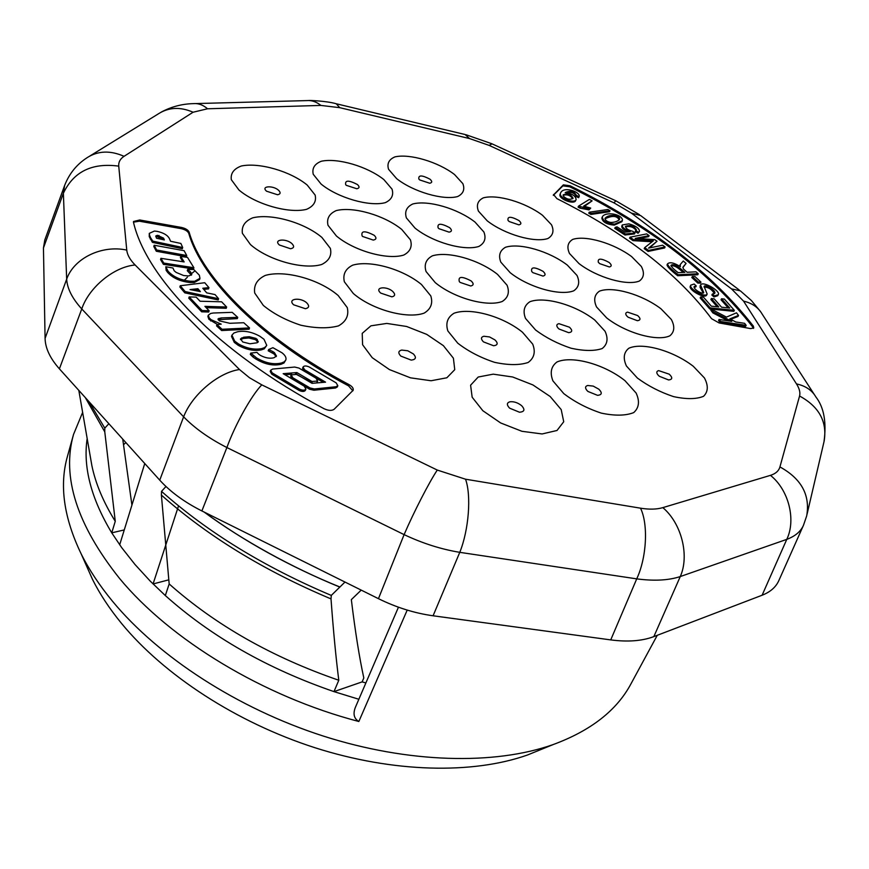 <?xml version="1.0" encoding="UTF-8"?>
<svg xmlns="http://www.w3.org/2000/svg" width="869" height="869" viewBox="0 0 869 869"><rect width="100%" height="100%" fill="white"/><g stroke="black" fill="none" stroke-linecap="round" stroke-linejoin="round"><path stroke-width="1.3" d="M194.33 271.378L191.017 274.007M187.4 277.2L184.282 280.285M82.631 412.33L82.794 413.275M398.447 607.203L355.269 707.616C352.868 714.036 354.063 718.663 358.843 721.498C263.35 696.569 170.248 639.834 119.553 578.45C76.874 524.843 61.536 476.842 73.528 434.446L82.577 412.514M87.172 438.508C82.913 467.033 91.115 498.469 111.743 532.838L121.693 547.633L134.999 564.502L150.315 581.209L165.327 595.569C211.449 636.76 267.663 668.772 333.978 691.626L358.854 699.273M657.268 635.304L630.905 683.957C616.708 710.473 590.768 730.688 553.097 744.592C494.613 765.231 408.582 763.384 323.029 735.978C237.541 708.42 158.451 656.888 112.449 601.185C99.468 585.413 89.051 569.662 81.197 553.933C63.795 517.783 59.211 485.239 67.456 456.312L73.528 434.446M204.139 512.058C241.321 539.703 293.364 568.359 339.866 586.977M344.982 582.045L339.866 587.064M339.801 587.096L331.285 595.417C264.274 567.022 207.68 532.339 161.525 491.365L161.395 495.091C207.474 536.086 264.013 570.683 331.013 598.904L331.285 595.417M339.812 587.096C289.377 566.316 244.146 541.3 204.106 512.037M165.968 486.499L161.525 491.365M90.463 457.463L91.853 465.534C95.525 483.446 103.324 502.043 115.262 521.302L104.78 431.871L104.791 428.145L108.853 423.703M104.791 428.145L89.072 401.75M123.517 444.732L125.864 442.56M361.211 590.116L351.337 599.621C355.225 631.611 359.386 657.724 363.818 677.972L362.112 681.893L365.882 682.925M339.833 587.064C289.355 566.306 244.091 541.289 204.063 512.015M165.327 595.569L169.173 583.946L161.395 495.091M169.173 583.946C215.599 625.148 272.138 657.257 338.791 680.253C335.934 657.779 333.338 630.655 331.013 598.904M104.78 431.871L85.314 397.589M543.549 748.47L527.418 755.031C472.714 774.344 393.407 772.791 314.926 747.72C236.498 722.487 164.024 675.126 121.464 623.345C109.461 608.68 99.783 593.994 92.451 579.286L85.586 563.807M362.112 681.893L333.978 691.626L338.791 680.253M122.735 439.106L131.925 505.106M115.262 521.302L111.743 532.838L124.267 529.927M168.814 579.829L153.063 583.957L178.547 505.856M119.672 544.82L144.754 463.514M778.896 580.449C775.995 587.053 770.39 591.985 762.102 595.232L653.846 636.608C642.148 641.018 627.776 642.115 610.733 639.899L433.088 615.784C414.6 613.21 396.383 607.496 378.449 598.676L201.88 510.939C184.51 502.206 170.465 491.941 159.744 480.155L59.396 368.836C50.087 358.343 45.307 348.187 45.079 338.378L43.45 247.958L44.808 239.942M563.362 196.177L563.166 194.852C567.522 193.005 570.835 194.135 573.084 198.251C570.064 200.076 566.816 199.392 563.362 196.177M563.079 195.373C567.022 194.102 570.249 195.221 572.736 198.708M670.977 265.968C672.997 265.241 675.843 266.316 679.504 269.216L683.262 272.442M678.157 272.681C673.888 269.423 671.498 266.989 670.998 265.371C672.508 263.959 675.506 264.915 679.982 268.217L684.826 272.366L678.157 272.681M604.965 218.825C612.297 215.349 617.033 215.697 619.173 219.868L619.532 219.379C617.674 221.367 614.741 222.399 610.744 222.453C607.094 221.725 605.193 220.357 605.041 218.336C609.082 213.535 619.738 215.316 619.619 218.879M579.058 196.698L579.221 196.405C580.351 191.799 562.949 185.662 560.472 193.298C558.506 197.969 574.844 204.182 576.136 199.468C575.571 195.829 571.921 193.537 565.208 192.56C570.488 190.289 574.203 191.213 576.343 195.319L579.058 196.698L578.635 197.687L579.221 196.405M638.509 232.251L639.519 231.36C639.323 228.373 635.793 225.864 628.928 223.833L622.291 224.941C621.889 227.211 624.529 229.449 630.221 231.643L625.148 232.153L616.99 226.842L615.241 227.374L625.419 234.011L634.989 232.935L632.849 231.328C628.2 230.166 625.745 228.504 625.474 226.331C630.394 224.691 634.044 225.886 636.434 229.894L635.717 230.589L638.509 232.251L638.063 233.24L639.519 231.36M610.016 210.722L607.887 209.505L589.204 212.21L591.344 213.437L610.016 210.722L609.582 211.71L590.909 214.437L588.769 213.198L589.204 212.21M734.327 310.32L724.344 299.077L721.531 298.784L729.732 308.028L721.552 307.202L714.199 298.838L711.385 298.545L718.728 306.92L711.32 306.17L703.51 297.22L700.664 296.926L710.223 307.898L734.327 310.32L733.816 311.33L709.712 308.919L700.164 297.937L700.664 296.926M700.957 282.099L694.939 276.538L692.311 276.516L698.318 282.088L700.957 282.099L700.468 283.098L697.829 283.098L691.822 277.526L692.311 276.516M714.492 295.927L718.229 294.71C721.172 291.354 702.576 280.405 700.555 284.989L703.727 292.538C703.325 294.884 693.658 289.79 694.059 286.672L696.232 285.934L694.146 284.033L690.812 285.119C688.65 288.801 705.28 298.176 707.16 294.048L704.086 286.466C704.955 283.805 716.121 290.3 714.807 293.233L712.374 294.037L714.492 295.927L713.992 296.937L717.729 295.71L718.229 294.71M735.793 321.986L744.592 323.322L746.156 325.343L720.607 321.487L719.076 319.455L731.785 321.378L713.373 311.884L711.331 309.168L726.484 317.109L736.488 312.807L738.509 315.436L729.819 318.869L735.793 321.986M698.252 273.757L695.993 271.834L687.129 272.258L683.349 268.945L683.001 267.12L686.086 263.416L683.284 261.026L680.253 264.534L680.351 266.664C674.04 262.699 669.749 261.775 667.511 263.894C667.881 265.881 671.433 269.499 678.178 274.734L698.252 273.757L697.774 274.756L677.701 275.745C670.955 270.498 667.403 266.881 667.034 264.893L667.511 263.894M622.432 219.531C620.26 213.242 604.455 211.775 602.282 216.978C602.901 221.008 607.029 223.398 614.687 224.137L622.323 220.704L622.432 219.531M648.556 248.121L662.623 245.21L665.1 246.959L648.556 250.424L644.668 247.643L653.358 240.811L633.458 239.638L630.014 237.194L646.666 233.913L649.121 235.651L635.217 238.399L654.715 239.616L657.018 241.245L648.556 248.121M589.41 199.381L578.526 206.138L589.443 208.897L590.724 208.082L583.686 206.105L592.104 200.858L589.41 199.381M497.546 274.387L507.061 285.228C509.777 292.256 508.169 297.676 502.217 301.489C486.89 307.257 453.922 298.056 435.282 282.653L426.06 271.53C423.887 264.524 425.995 259.288 432.393 255.834C448.306 250.902 479.199 259.766 497.546 274.387M567.359 265.132L576.994 275.44C580.036 282.121 578.928 287.248 573.692 290.833C559.886 296.22 528.656 287.378 510.212 272.714L500.816 262.134C498.263 255.486 499.827 250.533 505.486 247.274C519.868 242.636 549.241 251.184 567.359 265.132M631.633 256.605L641.333 266.446C644.635 272.801 643.972 277.667 639.345 281.045C626.875 286.097 597.22 277.58 579.004 263.589L569.499 253.509C566.631 247.176 567.718 242.473 572.736 239.399C585.782 235.032 613.753 243.266 631.633 256.605M321.888 237.422L330.35 248.371C331.991 255.421 329.09 260.798 321.671 264.502C303.346 269.998 268.239 260.265 250.468 244.591L242.397 233.348C241.397 226.331 244.83 221.16 252.705 217.837C271.541 213.209 304.302 222.562 321.888 237.422M522.475 332.23L532.697 344.113C535.738 351.923 534.218 358.05 528.124 362.492C519.477 365.328 508.3 365.273 494.58 362.33C480.557 357.702 468.282 351.326 457.767 343.19L447.861 330.959C445.417 323.159 447.492 317.25 454.074 313.209C470.553 307.268 502.955 316.359 522.475 332.23M660.961 308.777L671.346 319.488C675.007 326.483 674.496 331.936 669.847 335.825C657.138 341.81 626.093 333.099 606.736 317.967L596.547 306.974C593.375 299.99 594.342 294.721 599.447 291.158C612.797 285.966 641.995 294.395 660.961 308.777M338.182 295.525L347.252 307.572C349.099 315.436 346.166 321.541 338.443 325.897C328.167 328.612 315.632 328.384 300.815 325.212C286.01 320.357 273.518 313.763 263.35 305.453L254.726 293.049C253.574 285.217 257.105 279.329 265.327 275.408C285.032 269.738 319.499 279.351 338.182 295.525M421.454 284.489L430.785 295.894C433.11 303.314 430.894 309.06 424.126 313.133C407.04 319.325 372.138 309.744 353.335 293.516L344.363 281.795C342.647 274.387 345.417 268.847 352.651 265.175C370.324 259.896 402.912 269.118 421.454 284.489M443.364 345.634L453.401 358.191L454.748 369.673L446.862 377.776L431.078 380.752L410.483 377.83L389.377 369.553L372.225 357.68L362.579 344.721L362.221 333.37L370.944 325.821L386.792 323.42L406.616 326.483L426.712 334.369L443.364 345.634M594.722 319.998L605.052 331.263C608.43 338.638 607.464 344.406 602.141 348.567C594.342 351.185 583.979 351.076 571.074 348.23C557.757 343.798 545.938 337.726 535.608 330.014L525.517 318.434C522.671 311.059 524.148 305.486 529.938 301.706C544.744 296.155 575.474 304.91 594.722 319.998M454.498 174.495L462.84 183.631C465.045 189.42 463.318 193.722 457.648 196.546C443.233 200.543 413.242 191.799 396.644 178.645L388.562 169.303C386.814 163.546 388.954 159.407 394.982 156.865C409.864 153.487 438.128 161.916 454.498 174.495M383.848 179.557L392.017 189.116C393.885 195.167 391.637 199.685 385.282 202.662C369.379 206.909 337.802 197.828 321.096 184.054L313.242 174.289C311.884 168.26 314.578 163.915 321.313 161.243C337.672 157.68 367.348 166.435 383.848 179.557M401.717 229.416L410.429 239.822C412.503 246.514 410.266 251.597 403.716 255.073C387.237 260.211 354.074 250.88 336.39 235.966L328.004 225.288C326.483 218.63 329.221 213.741 336.194 210.602C353.194 206.257 384.261 215.251 401.717 229.416M474.995 222.062L483.892 231.99C486.336 238.356 484.652 243.179 478.852 246.448C463.981 251.26 432.577 242.288 415.013 228.08L406.388 217.913C404.443 211.58 406.573 206.931 412.786 203.976C428.167 199.881 457.691 208.527 474.995 222.062M542.506 215.284L551.511 224.778C554.259 230.839 553.064 235.423 547.904 238.519C534.446 243.038 504.617 234.413 487.227 220.835L478.439 211.134C476.136 205.095 477.754 200.674 483.294 197.86C497.264 194.004 525.387 202.336 542.506 215.284M307.202 185.054L315.132 195.058C316.588 201.412 313.742 206.17 306.594 209.32C289.008 213.839 255.66 204.378 238.899 189.953L231.328 179.709C230.448 173.387 233.783 168.825 241.332 166.001C259.375 162.231 290.604 171.334 307.202 185.054M693.256 366.251L704.433 377.95C708.496 385.695 708.192 391.821 703.521 396.318C696.286 399.262 686.293 399.36 673.551 396.612C660.244 392.191 648.187 386.01 637.401 378.058L626.43 366.012C622.888 358.278 623.703 352.347 628.874 348.23C642.539 342.049 673.084 350.674 693.256 366.251M550.164 396.503L561.2 409.592L563.731 421.737L557.007 430.481L542.104 433.957L521.921 431.296L500.674 422.964L482.849 410.733L472.16 397.22L470.596 385.206L478.2 377.027L493.223 374.159L512.677 376.994L532.903 384.934L550.164 396.503M624.985 380.687L636.119 393.049C639.888 401.25 639.095 407.767 633.707 412.601C625.68 415.784 614.894 415.958 601.348 413.133C587.325 408.517 574.811 402.01 563.796 393.624L552.923 380.883C549.729 372.671 551.098 366.37 557.007 361.96C572.258 355.323 604.466 364.285 624.985 380.687M553.553 194.537L556.931 198.643C625.789 233.185 677.342 273.203 711.592 318.717L719.13 322.964L750.577 328.591L753.781 327.95L753.325 326.081C711.45 272.399 650.37 225.625 570.107 185.781L569.684 186.77L562.938 185.847L563.362 184.858L553.292 195.156M563.362 184.858L570.107 185.781M349.077 384.652C262.199 338.497 202.314 278.373 189.116 232.121L188.758 233.337C201.934 279.612 261.775 339.757 348.61 385.901L349.077 384.652C352.271 386.488 353.629 388.356 353.172 390.257L334.174 409.245C331.784 410.928 328.373 410.733 323.931 408.658C217.141 351.673 146.177 277.526 133.511 222.377L133.511 221.508L139.735 219.976L139.398 221.204L133.468 222.16M139.398 221.204L180.991 228.623L181.349 227.417L139.735 219.976M181.349 227.417C185.488 228.341 188.073 229.916 189.116 232.121M739.226 289.996L640.638 215.566L631.328 213.068L613.938 202.835L489.117 145.384L469.532 138.562L339.725 107.669L320.889 105.421L207.539 108.777L193.081 112.231L124.061 156.322C120.194 158.842 118.412 162.112 118.738 166.131L126.755 250.087C127.243 254.856 130.035 259.82 135.13 264.991C114.067 266.729 88.975 287.302 81.762 308.94C72.214 298.404 67.185 288.475 66.674 279.145L63.372 193.255L64.643 185.455M806.638 516.034L803.467 525.3C800.697 531.567 795.146 536.249 786.782 539.367C796.276 519.673 788.607 489.725 770.445 475.354C775.615 473.746 778.776 470.933 779.928 466.925L799.567 396.014C800.458 392.582 799.426 388.541 796.493 383.913L743.571 301.141L731.492 288.888L631.328 213.068M762.102 595.232L786.782 539.367L680.264 576.56C668.598 580.405 654.085 581.165 636.727 578.863C646.732 557.518 648.415 524.289 640.518 508.18C649.306 509.603 656.747 509.419 662.841 507.626L770.445 475.354M610.733 639.899L636.727 578.863L459.777 552.336C441.083 549.251 422.53 543.342 404.107 534.62C413.687 512.297 429.319 481.926 437.281 470.064L465.545 479.21L640.518 508.18M378.449 598.676L404.107 534.62L226.885 447.535C209.212 438.53 194.786 428.287 183.62 416.827L81.762 308.94L59.396 368.836M135.13 264.991L239.486 369.531C218.336 372.529 192.027 394.7 183.62 416.827L159.744 480.155M201.88 510.939L226.885 447.535C235.021 424.854 251.489 395.384 261.786 384.858L437.281 470.064M126.755 250.087C101.858 244.656 73.854 258.278 66.674 279.145L45.079 338.378M124.061 156.322C110.33 150.272 98.023 150.717 87.117 157.669M118.738 166.131C92.092 162.568 73.637 171.606 63.372 193.255L43.45 247.958M207.539 108.777C203.031 104.899 198.371 103.183 193.537 103.628C182.132 103.867 171.367 106.691 161.232 112.101M193.081 112.231C180.339 106.681 168.782 107.202 158.43 113.806M339.725 107.669L336.281 103.769C326.625 100.891 307.789 100.25 309.049 100.532M320.889 105.421C316.381 101.771 311.667 100.163 306.757 100.598L195.807 103.574M489.117 145.384L492.082 143.863L615.719 200.75M469.532 138.562L465.078 134.51L337.009 103.943M613.938 202.835L615.86 200.815L639.421 214.643M760.429 311.428L751.327 300.468L740.345 290.843L731.492 288.888M814.21 394.363L762.113 314.024C758.279 307.409 752.098 303.107 743.571 301.141M807.051 514.252L823.997 441.756C826.658 422.28 823.964 407.365 815.926 397.014C812.004 390.214 805.53 385.847 796.493 383.913M824.094 441.376C827.418 421.867 819.239 406.746 799.567 396.014M806.736 515.632C810.234 494.917 801.305 478.678 779.928 466.925M653.846 636.608L680.264 576.56C689.693 555.639 681.502 523.355 662.841 507.626M433.088 615.784L459.777 552.336C468.825 529.96 471.454 495.547 465.545 479.21M352.836 390.844L348.61 385.901M188.758 233.337C187.715 231.132 185.13 229.557 180.991 228.623M553.314 195.362L562.938 185.847M569.684 186.77C649.925 226.613 710.961 273.387 752.804 327.092L753.325 326.081M753.369 328.384L752.804 327.092M587.998 391.484L597.546 395.341C602 394.895 602.423 392.842 598.817 389.182L593.212 386.097L587.737 385.488C585.163 386.227 584.891 387.878 586.923 390.431L587.998 391.484M509.701 408.191L519.466 412.221C524.539 411.819 525.245 409.625 521.596 405.649C517.75 402.629 513.851 401.348 509.907 401.793C506.823 402.738 506.584 404.704 509.18 407.691L509.701 408.191M659.321 376.277L668.598 379.949C672.563 379.503 672.758 377.57 669.206 374.17L658.659 370.618C656.497 371.226 656.225 372.616 657.833 374.8L659.321 376.277M266.544 191.202L277.569 194.754C280.557 194.113 280.904 192.636 278.612 190.311C273.3 185.303 260.841 185.89 266.262 190.93L266.544 191.202M509.18 221.541L518.826 224.843C521.487 224.311 521.53 222.866 518.945 220.541C510.918 216.272 507.279 216.229 508.039 220.433L509.18 221.541M438.986 228.699L449.088 232.142C451.999 231.567 452.162 230.057 449.588 227.624C440.931 223.072 437.107 223.159 438.117 227.863L438.986 228.699M362.666 236.487L373.268 240.083C376.462 239.453 376.777 237.867 374.213 235.314C364.828 230.459 360.809 230.687 362.134 235.988L362.666 236.487M346.34 185.347L356.801 188.758C359.549 188.171 359.755 186.759 357.431 184.532C348.686 180.002 344.776 180.079 345.721 184.749L346.34 185.347M419.781 179.959L429.731 183.24C432.262 182.696 432.349 181.349 430.003 179.199C421.878 174.951 418.174 174.908 418.88 179.09L419.781 179.959M559.028 329.014L568.695 332.675C572.421 332.154 572.682 330.339 569.477 327.222L558.93 323.67C556.508 324.246 556.16 325.658 557.898 327.917L559.028 329.014M400.826 356.094L411.189 360.103C415.903 359.57 416.642 357.517 413.405 353.944L407.735 350.761L401.706 350.066C398.274 350.978 397.937 352.944 400.696 355.964L400.826 356.094M380.731 293.103L391.876 296.84C395.21 296.057 395.504 294.276 392.766 291.484C386.803 285.868 374.354 287.085 380.35 292.744L380.731 293.103M293.657 304.802L305.41 308.712C309.103 307.865 309.592 305.975 306.876 303.02C300.663 296.883 286.803 298.675 293.657 304.802M628.07 317.196L637.39 320.704C640.746 320.205 640.833 318.488 637.65 315.556L627.603 312.145C625.528 312.612 625.202 313.828 626.614 315.773L628.07 317.196M483.588 341.93L493.614 345.753C497.785 345.221 498.263 343.298 495.026 339.964L489.551 336.944L483.946 336.26C481.068 336.976 480.709 338.638 482.882 341.256L483.588 341.93M279.373 244.993L290.528 248.74C294.048 248.067 294.548 246.394 291.995 243.7C286.227 238.139 273.051 239.323 279.286 244.906L279.373 244.993M599.74 263.665L609.386 266.968C611.895 266.338 611.787 264.817 609.05 262.405C601.109 258.126 597.546 258.093 598.328 262.286L599.74 263.665M532.882 272.649L542.984 276.081C545.732 275.408 545.732 273.811 542.984 271.291C534.446 266.729 530.687 266.805 531.741 271.541L532.882 272.649M460.146 282.425L470.748 285.999C473.768 285.282 473.909 283.598 471.161 280.948C461.895 276.07 457.952 276.299 459.343 281.643L460.146 282.425M256.062 359.125C264.936 364.383 273.29 366.088 281.111 364.263L283.978 362.981L285.858 359.907L284.424 361.721L281.545 362.992C273.724 364.817 265.371 363.101 256.485 357.854L250.75 353.107L256.942 352.39L258.777 354.259M250.75 353.107L250.315 354.378L253.009 357.04L256.051 359.136L256.474 357.854M272.464 352.879L272.899 351.619L268.63 349.534L268.195 350.794L274.028 353.944L276.103 356.638M231.925 335.162L231.512 336.433L234.293 342.397L238.215 345.308C246.459 349.762 254.193 351.282 261.428 349.849L264.263 348.838L266.761 345.373L264.687 347.567L261.862 348.578C254.628 350.011 246.883 348.491 238.638 344.026L234.706 341.126L231.925 335.162L233.913 333.001L237.552 331.773C244.645 330.426 252.129 331.958 259.983 336.346L263.991 339.279L266.761 345.373M190.148 273.138L190.517 271.899L187.65 269.444L187.28 270.693L191.397 275.169M167.695 272.464C172.855 278.113 180.35 281.469 190.17 282.523L194.276 282.534L199.566 279.568L199.957 278.319L194.656 281.284L190.55 281.263C180.73 280.209 173.235 276.863 168.065 271.215L165.816 266.75L172.942 268L174.224 270.802L176.179 272.431L183.652 275.538L188.682 275.962L191.756 274.604L190.517 271.899M165.816 266.75L166.153 270.357L167.684 272.464L168.054 271.215M152.412 242.364L152.77 241.126L182.696 247.502L182.327 248.73L152.412 242.364L149.251 236.64L149.283 233.37L149.62 235.412M193.896 267.728L193.526 268.966L163.405 264.328L160.559 259.57L160.928 258.321L163.774 263.079L193.896 267.728L187.508 257.387L180.752 256.409L184.152 261.927L160.928 258.321M182.892 261.732L180.383 257.637L180.752 256.409M209.125 310.765L208.723 312.025L201.651 311.808L188.779 298.186L189.17 296.926L202.053 310.537L209.125 310.765L204.932 306.355L226.635 307.029L221.617 301.804L200.066 301.228L196.166 297.122L189.17 296.926M226.635 307.029L226.244 308.289L206.181 307.669M220.683 319.195L221.084 317.935L237.737 317.348L237.335 318.608L218.119 319.716M249.522 327.928L249.099 329.188L221.638 330.535L216.555 325.864L216.957 324.593L222.051 329.264L249.522 327.928L243.765 322.725L229.807 323.29L219.249 320.813L217.989 318.977L221.084 317.935M217.554 324.539L208.886 319.292L207.897 316.457L208.299 315.186L209.277 318.021L211.113 319.705L221.226 324.148L216.957 324.593M323.279 382.36L304.172 371.074M304.628 369.825L304.183 371.063L302.575 368.347L303.02 367.087L304.639 369.803L325.549 382.164L312.025 383.338L296.872 374.365L291.126 374.876L292.896 377.809L310.027 387.954L314.339 388.964L335.955 386.759L337.824 385.695L336.184 382.881L309.114 366.914C306.062 365.632 304.031 365.686 303.02 367.087M337.824 385.695L337.357 386.944L335.488 388.019L313.872 390.224L309.57 389.225L292.451 379.08L290.68 376.147L291.126 374.876M154.15 245.243L153.802 246.481L156.301 251.25L186.368 256.757L186.737 255.519L156.67 250.011L154.15 245.243L184.098 250.685L186.737 255.519M203.748 289.377L208.56 288.877L208.94 287.628L202.792 288.258L206.724 292.864L215.056 294.591L218.597 298.708L185.151 291.56L180.252 285.738L204.747 282.729L208.94 287.628M180.252 285.738L179.872 286.998L184.76 292.82L218.195 299.957L218.597 298.708M295.46 373.909L313.036 383.251M316.707 382.936L317.674 381.024L312.014 381.513L296.883 372.562L283.164 373.67L304.259 386.184M284.999 374.756L291.647 374.213M270.661 370.205L270.216 371.476L271.791 374.191L299.197 390.496C302.303 391.81 304.378 391.745 305.421 390.29L305.877 389.019C304.834 390.463 302.77 390.529 299.664 389.214L272.225 372.92L270.661 370.205L272.692 369.053L294.689 367.055L298.914 368.065L315.979 378.134L317.674 381.024M576.299 195.427L575.865 196.416L578.635 197.687M566.295 192.625C571.226 191.68 574.452 192.875 575.962 196.198M560.472 193.298L560.049 194.298C558.083 198.968 574.409 205.182 575.702 200.457L576.136 199.468M635.717 230.589L635.272 231.588L638.063 233.24M625.408 226.874C629.96 225.821 633.512 226.983 636.065 230.361M615.241 227.374L614.785 228.373L624.963 235.01L634.533 233.924L634.989 232.935M622.291 224.941L621.846 225.94C621.389 227.797 623.366 229.785 627.787 231.893M711.385 298.545L710.885 299.566L717.197 306.757M721.531 298.784L721.031 299.783L728.189 307.876M712.374 294.037L711.874 295.047L713.992 296.937M704.053 287.107C708.376 287.128 711.82 289.312 714.394 293.635M690.812 285.119L690.323 286.129C688.15 289.812 704.781 299.197 706.66 295.058L707.16 294.048M694.016 287.259L695.743 286.933L696.232 285.934M700.425 285.564L700.056 287.346L703.195 292.918M719.076 319.455L718.565 320.476L720.097 322.508L745.635 326.364L746.156 325.343M711.331 309.168L710.831 310.19L712.873 312.905L728.244 320.846M730.71 319.336L737.998 316.446L738.509 315.436M680.253 264.534L679.569 266.11M682.849 267.576L686.086 263.416M602.282 216.978L601.837 217.978C602.456 222.008 606.595 224.398 614.242 225.136L621.878 221.693L622.323 220.704M665.1 246.959L664.633 247.947L648.089 251.423L644.201 248.643L644.668 247.643M652.098 241.756L633.001 240.637L629.558 238.193L630.014 237.194M649.121 235.651L648.665 236.64L638.704 238.617M657.018 241.245L649.577 247.915M584.555 206.29L592.104 200.858M578.526 206.138L578.091 207.126L579.851 208.093L589.008 209.885L590.724 208.082M311.558 382.784L312.014 381.513M296.427 373.822L296.883 372.562M299.197 390.507L299.653 389.225M304.237 386.194L305.877 389.019M271.791 374.191L272.225 372.931M184.76 292.82L185.151 291.56M156.301 251.25L156.67 250.011M313.872 390.224L314.339 388.964M309.57 389.225L310.027 387.954M292.451 379.08L292.896 377.809M237.737 317.348L232.197 312.34L213.209 313.014L210.711 313.448L208.299 315.186M221.638 330.535L222.051 329.264M210.711 320.976L211.113 319.705M208.886 319.292L209.277 318.021M201.651 311.808L202.053 310.537M163.405 264.328L163.774 263.079M149.272 236.64L149.62 235.434M182.696 247.502L180.871 243.45L170.563 241.256L169.422 238.627C167.641 235.227 163.589 232.816 157.267 231.393L154.41 231.045L149.283 233.37M150.25 238.997L150.609 237.758L152.77 241.126M149.598 235.401L150.609 237.758M187.65 269.444L193.722 269.488L199.327 275.169L199.957 278.319M194.276 282.534L194.656 281.284M190.17 282.523L190.55 281.263M264.263 348.838L264.687 347.567M261.428 349.849L261.862 348.578M238.215 345.308L238.638 344.026M234.293 342.397L234.706 341.126M268.63 349.534L272.92 347.687L282.056 352.836C285.217 355.312 286.488 357.67 285.858 359.907M283.978 362.981L284.424 361.721M281.111 364.263L281.545 362.992M258.766 354.259L260.385 355.367C265.317 357.985 269.814 358.788 273.909 357.767L276.472 356.062L274.463 352.684L272.899 351.619M190.05 289.583L197.904 288.714L200.381 291.626L190.05 289.583M157.376 235.293L163.535 238.128L163.176 239.366L157.017 236.52L157.376 235.293L155.757 236.01L156.529 238.215L164.339 239.931L163.557 238.139M243.765 337.205L249.273 336.716L256.051 338.432L258.299 341.713L257.072 342.788L249.968 343.776L242.777 341.995L240.507 338.877L243.744 337.194L243.331 338.454L240.485 339.583M198.632 291.278L197.513 289.964L193.983 290.355M197.513 289.964L197.904 288.714M158.636 236.716L158.984 235.477M157.017 236.52L155.888 236.737M257.919 342.288L255.627 339.692L248.86 337.976L249.273 336.716M248.86 337.976L243.342 338.465M255.627 339.692L256.051 338.432M256.887 340.615L257.311 339.355M589.443 208.897L589.008 209.885M580.275 207.094L579.851 208.093M648.556 250.424L648.089 251.423M633.458 239.638L633.001 240.637M678.178 274.734L677.701 275.745M679.982 265.425L679.645 266.153M720.097 322.508L720.607 321.487M712.873 312.905L713.373 311.884M698.318 282.088L697.829 283.098M710.223 307.898L709.712 308.919M591.344 213.437L590.909 214.437M624.963 235.01L625.419 234.011M358.843 721.498L407.203 610.092M679.982 268.217L679.504 269.216M239.486 369.531L249.436 377.711L261.786 384.858M335.488 388.019L335.955 386.759M218.597 319.564L218.999 318.304M190.952 274.224L191.332 272.985M166.153 270.357L166.522 269.108M253.009 357.04L253.433 355.769M274.028 353.944L274.463 352.684M241.202 339.192L241.625 337.922M649.697 240.615L649.23 241.604M614.242 225.136L614.687 224.137M684.185 265.501L683.707 266.501M700.544 286.336L700.056 287.346M91.853 465.534L78.818 390.387M527.418 755.031L553.097 744.592M92.451 579.286L81.197 553.933M44.884 239.735L64.675 185.303M778.95 580.329L803.477 525.267M86.835 157.876C76.591 164.556 69.194 173.746 64.632 185.445M491.745 143.711L465.98 134.728M158.147 113.991L89.974 155.942M700.056 285.988L700.555 284.989"/></g></svg>
